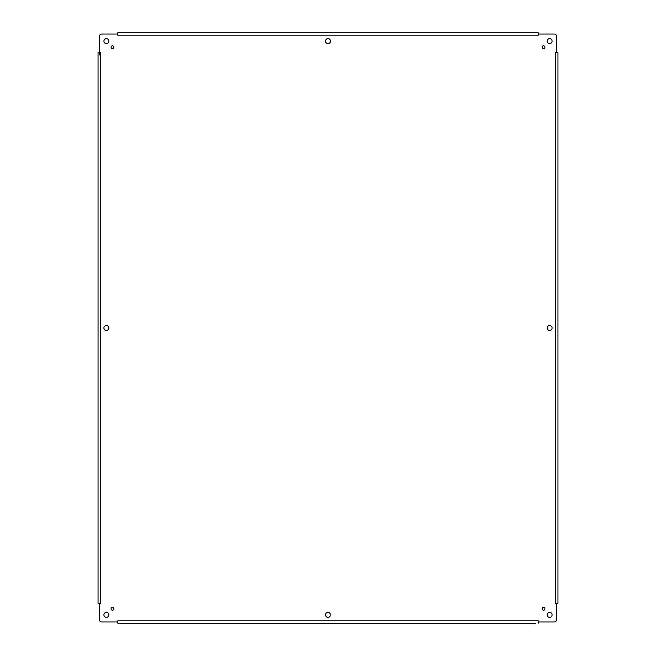 <?xml version="1.0" encoding="UTF-8"?>
<svg xmlns="http://www.w3.org/2000/svg" width="656" height="656" viewBox="0 0 656 656"><rect width="100%" height="100%" fill="white"/><g stroke="black" fill="none" stroke-linecap="round" stroke-linejoin="round"><path stroke-width="0.98" d="M557.092 52.505L555.607 52.505L555.607 603.495L557.944 603.495L557.944 52.505L556.714 52.152L556.714 36.49A2.46 2.46 0 0 0 554.246 34.03L538.592 34.03L538.396 35.137L538.24 33.653L538.592 34.03M535.78 623.2L117.76 623.2L117.408 621.97L101.754 621.97A2.46 2.46 0 0 1 99.286 619.51L99.286 603.848L98.056 603.495L98.056 52.505L99.286 52.152L99.286 36.49A2.46 2.46 0 0 1 101.754 34.03L117.408 34.03L117.76 32.8L538.24 32.8L538.24 33.653M99.286 54.965L99.286 52.505M538.24 623.2L538.592 621.97L554.246 621.97A2.46 2.46 0 0 0 556.714 619.51L556.714 603.848L555.607 603.495M113.849 608.793A1.386 1.386 0 0 0 112.463 607.407A1.386 1.386 0 0 0 111.077 608.793A1.386 1.386 0 0 0 112.463 610.178A1.386 1.386 0 0 0 113.849 608.793M113.849 47.207A1.386 1.386 0 0 0 112.463 45.822A1.386 1.386 0 0 0 111.077 47.207A1.386 1.386 0 0 0 112.463 48.593A1.386 1.386 0 0 0 113.849 47.207M544.923 608.793A1.386 1.386 0 0 0 543.537 607.407A1.386 1.386 0 0 0 542.151 608.793A1.386 1.386 0 0 0 543.537 610.178A1.386 1.386 0 0 0 544.923 608.793M552.09 41.115A2.46 2.46 0 0 0 549.63 38.647A2.46 2.46 0 0 0 547.17 41.115A2.46 2.46 0 0 0 549.63 43.575A2.46 2.46 0 0 0 552.09 41.115M108.83 41.115A2.46 2.46 0 0 0 106.37 38.647A2.46 2.46 0 0 0 103.91 41.115A2.46 2.46 0 0 0 106.37 43.575A2.46 2.46 0 0 0 108.83 41.115M108.83 614.885A2.46 2.46 0 0 0 106.37 612.425A2.46 2.46 0 0 0 103.91 614.885A2.46 2.46 0 0 0 106.37 617.353A2.46 2.46 0 0 0 108.83 614.885M552.09 614.885A2.46 2.46 0 0 0 549.63 612.425A2.46 2.46 0 0 0 547.17 614.885A2.46 2.46 0 0 0 549.63 617.353A2.46 2.46 0 0 0 552.09 614.885M325.54 614.885A2.46 2.46 0 0 0 328 617.353A2.46 2.46 0 0 0 330.46 614.885A2.46 2.46 0 0 0 328 612.425A2.46 2.46 0 0 0 325.54 614.885M325.54 41.115A2.46 2.46 0 0 0 328 43.575A2.46 2.46 0 0 0 330.46 41.115A2.46 2.46 0 0 0 328 38.647A2.46 2.46 0 0 0 325.54 41.115M103.91 328A2.46 2.46 0 0 0 106.37 330.46A2.46 2.46 0 0 0 108.83 328A2.46 2.46 0 0 0 106.37 325.54A2.46 2.46 0 0 0 103.91 328M547.17 328A2.46 2.46 0 0 0 549.63 330.46A2.46 2.46 0 0 0 552.09 328A2.46 2.46 0 0 0 549.63 325.54A2.46 2.46 0 0 0 547.17 328M542.151 47.207A1.386 1.386 0 0 0 543.537 48.593A1.386 1.386 0 0 0 544.923 47.207A1.386 1.386 0 0 0 543.537 45.822A1.386 1.386 0 0 0 542.151 47.207M117.76 33.653L117.76 35.137L117.408 34.03M99.286 52.152L100.393 52.505L98.908 52.505M98.908 603.495L100.393 603.495L99.286 603.848M117.408 621.97L117.76 620.863L117.76 622.347M538.24 622.347L538.24 620.863L538.592 621.97M555.607 52.505L556.714 52.152M117.76 35.137L538.24 35.137M100.393 603.495L100.393 52.505M538.24 620.863L117.76 620.863"/></g></svg>
